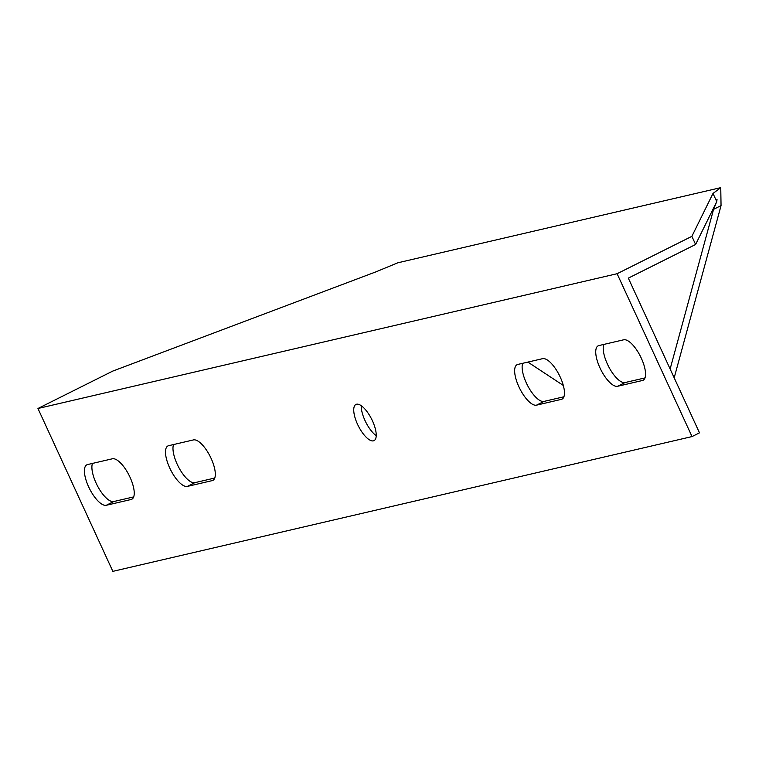 <?xml version="1.0" encoding="UTF-8"?>
<svg xmlns="http://www.w3.org/2000/svg" width="759" height="759" viewBox="0 0 759 759"><rect width="100%" height="100%" fill="white"/><g stroke="black" fill="none" stroke-linecap="round" stroke-linejoin="round"><path stroke-width="1.14" d="M695.614 244.474L628.329 278.126L699.494 432.839L692.018 436.577L112.854 571.356L37.95 408.494L112.712 371.113L375.677 271.95L397.83 262.794L720.756 187.644L713.005 193.45L716.752 201.59L695.614 244.474L691.876 236.334L713.005 193.45M670.131 368.997L713.574 209.342L721.05 205.604L674.191 377.821M527.875 362.09L563.311 385.439M691.876 236.334L617.105 273.714L37.95 408.494M361.227 405.676A20.237 7.467 -116.6 0 0 376.217 435.666M173.536 444.556A22.485 8.292 -116.6 0 0 179.352 468.483A22.485 8.292 -116.6 0 0 194.835 482.667L214.759 478.037M522.685 363.305A22.485 8.292 -116.6 0 0 528.511 387.232A22.485 8.292 -116.6 0 0 543.985 401.416L563.909 396.777M92.456 463.426A22.485 8.292 -116.6 0 0 98.272 487.354A22.485 8.292 -116.6 0 0 113.755 501.538L133.679 496.908M603.766 344.434A22.485 8.292 -116.6 0 0 609.591 368.362A22.485 8.292 -116.6 0 0 625.065 382.545L644.989 377.916M692.018 436.577L617.105 273.714M716.268 200.537L717.027 199.522L716.733 201.552M716.705 201.685L713.574 209.342M373.409 440.856A20.237 7.467 63.4 0 1 357.916 425.078A20.237 7.467 63.4 0 1 355.933 404.443A20.237 7.467 63.4 0 1 371.654 419.196A20.237 7.467 63.4 0 1 374.035 440.637A20.237 7.467 63.4 0 1 373.409 440.856M193.45 439.916A22.485 8.292 63.4 0 1 210.67 457.459A22.485 8.292 63.4 0 1 212.871 480.381A22.485 8.292 63.4 0 1 212.178 480.627L187.359 486.405A22.485 8.292 63.4 0 1 170.139 468.872A22.485 8.292 63.4 0 1 167.938 445.941A22.485 8.292 63.4 0 1 168.631 445.694L193.45 439.916M536.509 405.154A22.485 8.292 63.4 0 1 519.289 387.621A22.485 8.292 63.4 0 1 517.088 364.69A22.485 8.292 63.4 0 1 517.78 364.443L542.609 358.665A22.485 8.292 63.4 0 1 559.819 376.198A22.485 8.292 63.4 0 1 562.021 399.13A22.485 8.292 63.4 0 1 561.328 399.376L536.509 405.154L543.985 401.416M112.37 458.787A22.485 8.292 63.4 0 1 129.59 476.32A22.485 8.292 63.4 0 1 131.791 499.251A22.485 8.292 63.4 0 1 131.098 499.498L106.279 505.276A22.485 8.292 63.4 0 1 89.059 487.743A22.485 8.292 63.4 0 1 86.858 464.812A22.485 8.292 63.4 0 1 87.551 464.565L112.37 458.787M617.589 386.284A22.485 8.292 63.4 0 1 600.378 368.751A22.485 8.292 63.4 0 1 598.177 345.819A22.485 8.292 63.4 0 1 598.87 345.573L623.689 339.795A22.485 8.292 63.4 0 1 640.9 357.328A22.485 8.292 63.4 0 1 643.101 380.259A22.485 8.292 63.4 0 1 642.418 380.506L617.589 386.284L625.065 382.545M721.05 205.604L720.756 187.644M212.178 480.627L213.488 479.982M187.359 486.405L194.835 482.667M561.328 399.376L562.637 398.722M131.098 499.498L132.408 498.853M106.279 505.276L113.755 501.538M642.418 380.506L643.717 379.861"/></g></svg>

